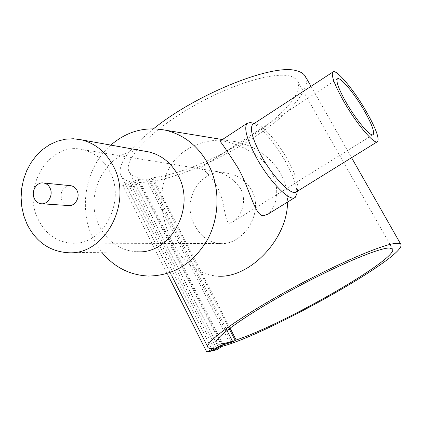 <?xml version="1.0" encoding="UTF-8"?>
<svg xmlns="http://www.w3.org/2000/svg" width="422" height="422" viewBox="0 0 422 422"><rect width="100%" height="100%" fill="white"/><g stroke="black" fill="none" stroke-linecap="round" stroke-linejoin="round"><path stroke-width="0.32" stroke-dasharray="2.11 1.58" d="M153.534 128.768C128.594 149.124 117.606 164.38 120.576 174.529C121.826 177.989 124.828 180.347 129.591 181.608L122.628 185.242L126.463 186.055L133.953 181.096L137.968 179.614L146.408 179.825L148.934 178.158L226.978 330.447M214.059 348.224L129.591 181.608M148.428 276.051L218.1 276.178C198.498 274.843 183.227 263.423 172.271 241.911C160.872 218.881 157.311 190.644 168.805 168.927C180.273 146.687 208.927 135.763 235.824 141.745C255.505 146.181 270.476 156.81 280.736 173.627C285.457 182.33 287.72 191.815 287.53 202.08M70.094 185.633C62.372 187.12 59.644 192.131 61.907 200.661C63.379 203.499 65.552 205.124 68.427 205.53M145.089 151.261C109.715 145.279 81.467 193.107 99.618 226.487C107.974 242.281 120.502 250.721 137.203 251.802L68.127 252.725M110.812 145.099C85.64 166.854 77.885 208.442 93.225 238.741L101.818 252.277M220.437 140.837C224.678 140.046 259.767 149.193 271.652 172.419C280.952 189.014 276.057 208.236 267.859 214.228M253.564 123.915L255.51 123.783C262.663 124.654 278.298 142.557 288.247 160.84C294.878 173.073 298.09 182.299 297.879 188.523L296.566 191.762M251.549 122.813C259.941 125.308 275.999 144.113 286.348 163.129C293.606 176.528 297.114 186.677 296.872 193.582M230.043 328.084L152.88 177.826L164.627 175.81L177.804 172.245L191.984 167.286L206.738 161.098L221.65 153.882L236.304 145.838L250.293 137.192L263.222 128.172L274.685 119.041L284.312 110.052L291.739 101.502L296.634 93.679L298.718 86.879L297.768 81.399L295.827 78.972L292.857 77.11C278.8 70.179 233.988 82.622 192.395 106.613C150.717 130.525 123.936 159.004 128.773 170.878C130.256 174.792 134.159 177.145 140.484 177.947L148.934 178.158M240.614 188.792C233.514 178.443 224.05 172.434 212.219 170.768L200.397 168.837C204.311 169.164 209.65 174.755 216.417 185.606C225.833 201.605 224.024 222.146 229.452 223.227L233.345 221.661C241.104 216.175 247.514 201.442 240.614 188.792M251.649 190.248C246.437 181.307 238.836 175.721 228.84 173.479C199.585 166.421 180.558 201.595 195.07 225.902C201.009 236.837 209.37 242.724 220.152 243.563C242.924 245.509 264.705 212.704 251.649 190.248M109.794 171.564C103.522 159.711 94.512 152.4 82.765 149.636C49.785 141.085 21.121 187.247 38.296 219.625C45.703 234.105 56.843 241.954 71.719 243.172C102.488 246.121 126.521 201.774 109.794 171.564M229.784 342.801L146.408 179.825M152.88 177.826L148.454 179.851L139.223 179.957L129.501 186.387L134.238 186.513L138.627 182.673L150.696 181.729L164.849 178.796L180.537 174.049L197.216 167.692L214.344 159.964L231.398 151.118L247.867 141.417L263.228 131.152L276.99 120.634L288.659 110.2L297.758 100.199L303.835 91.01L306.514 83.023L305.481 76.63M223.185 344.684L139.223 179.957M212.403 350.123L129.501 186.387M217.029 349.653L134.238 186.513M221.993 346.404L138.627 182.673M168.478 276.088L122.628 185.242M210.087 351.468L126.463 186.055M218.148 346.794L133.953 181.096M222.178 344.922L137.968 179.614M229.183 328.738L152.02 178.395M231.42 341.852L148.454 179.851M120.576 174.529L171.923 276.099M222.405 139.545L235.824 141.745M255.51 123.783L254.239 123.472M297.768 81.399L392.565 248.959M82.765 149.636L200.397 168.837M212.219 170.768L228.84 173.479M199.495 168.679L337.283 79.035M233.345 221.661L372.848 134.776M71.719 243.172L220.152 243.563M128.773 170.878L216.043 342.622M294.572 197.728L295.379 197.232M377.168 141.845L377.669 141.534M297.879 188.523L297.331 191.293M41.119 203.736L41.783 203.779M311.003 86.341L351.568 157.696"/><path stroke-width="0.63" d="M311.003 86.341L305.481 76.63C303.998 73.871 301.055 71.935 296.661 70.812C274.152 63.047 197.401 93.251 153.534 128.768M236.167 340L231.636 342.274L223.233 344.774L212.762 350.84L217.029 349.653L221.993 346.404C268.946 333.786 406.861 256.112 400.9 244.465C400.336 243.315 398.231 242.998 394.591 243.51C379.367 245.472 330.932 266.704 284.639 292.404C238.272 318.098 206.311 341.298 207.656 346.784C207.914 348.329 210.05 348.809 214.059 348.224L206.806 352.043L210.087 351.468L218.148 346.794L222.178 344.922L229.784 342.801L232.501 341.229L224.889 343.35C219.345 344.595 216.396 344.352 216.043 342.622C214.645 337.463 246.374 314.775 290.61 290.594C334.794 266.387 378.729 247.783 389.422 248.004L392.655 249.112C397.972 258.897 284.66 323.864 236.167 340L230.043 328.084M287.53 202.08C287.577 239.242 249.692 278.314 218.1 276.178M41.783 203.779L68.427 205.53C75.111 206.601 80.57 197.069 76.999 190.496C75.58 187.774 73.502 186.176 70.764 185.701L70.094 185.633M50.002 188.006C48.541 185.163 46.394 183.491 43.566 183C36.561 181.629 30.695 191.683 34.388 198.651C35.907 201.621 38.149 203.314 41.119 203.736C48.024 204.855 53.684 194.88 50.002 188.006M137.203 251.802C170.736 254.339 196.314 207.307 177.994 175.272C171.221 162.876 161.557 155.106 148.992 151.962L145.089 151.261M113.302 166.052C105.875 152.047 95.261 143.306 81.457 139.824L73.349 138.743L65.188 139.223L57.202 141.238L49.596 144.72L42.575 149.557L36.318 155.618L30.98 162.728L26.697 170.704L23.579 179.329L21.696 188.381L21.1 197.628L21.807 206.827L23.801 215.747L27.034 224.145C36.097 241.964 49.796 251.491 68.127 252.725C104.962 255.653 133.415 202.28 113.302 166.052M101.818 252.277C114.193 267.21 129.728 275.133 148.428 276.051C173.532 275.666 193.234 263.492 207.545 239.538C219.941 216.56 220.152 186.608 208.167 164C198.14 145.996 183.966 134.745 165.646 130.24C145.347 126.225 127.069 131.179 110.812 145.099M294.572 197.728L267.859 214.228L263.265 215.811C254.587 215.278 249.919 188.993 238.071 167.967C227.405 151.382 221.36 142.446 219.936 141.164L220.437 140.837M377.168 141.845L296.566 191.762C292.203 196.947 272.739 177.214 260.722 154.716C252.409 138.806 249.697 128.757 252.572 124.564L253.564 123.915M297.331 191.293L296.872 193.582L295.379 197.232C290.515 202.961 269.041 181.333 255.848 156.562C246.754 139.086 243.81 128.035 247.023 123.398L250.346 122.517L251.549 122.813M343.793 101.459C334.783 85.355 331.08 75.585 332.684 72.162C335.427 67.768 353.694 89.464 366.28 111.482C375.564 127.85 379.362 137.867 377.669 141.534C375.095 145.695 356.748 124.284 343.793 101.459M226.978 330.447L232.501 341.229M346.193 102.525C338.961 89.622 335.991 81.789 337.283 79.035C339.462 75.543 354.074 92.866 364.175 110.543C371.582 123.614 374.609 131.606 373.264 134.518C371.191 137.862 356.527 120.724 346.193 102.525M212.762 350.84L212.403 350.123M206.806 352.043L168.478 276.088M235.239 340.538L229.183 328.738M231.636 342.274L231.42 341.852M171.923 276.099L207.656 346.784M43.566 183L70.764 185.701M81.457 139.824L148.992 151.962M165.646 130.24L222.405 139.545M254.239 123.472L250.346 122.517M252.572 124.564L332.684 72.162M219.936 141.164L247.023 123.398M372.848 134.776L373.264 134.518M351.568 157.696L400.821 244.327"/></g></svg>
